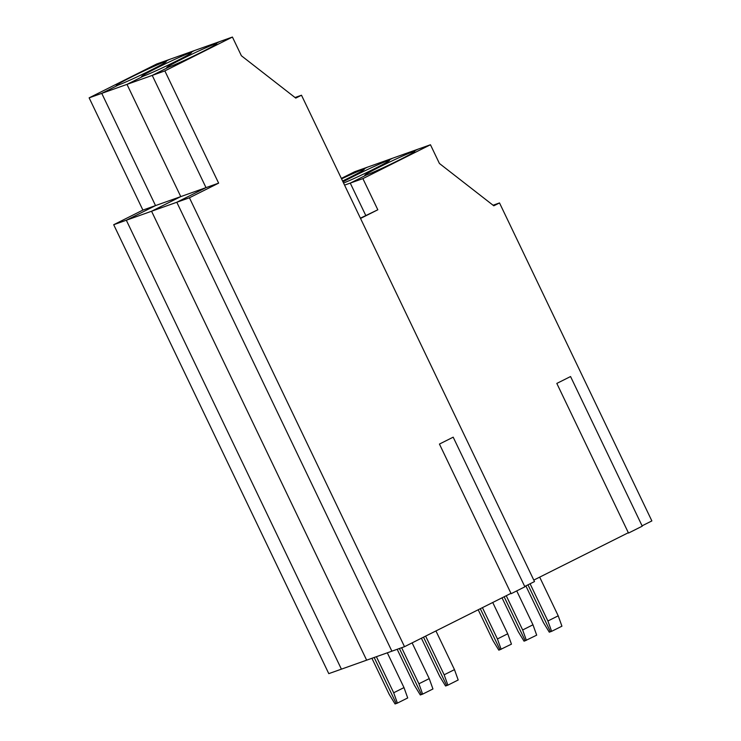 <?xml version="1.0" encoding="UTF-8"?>
<svg xmlns="http://www.w3.org/2000/svg" width="741" height="741" viewBox="0 0 741 741"><rect width="100%" height="100%" fill="white"/><g stroke="black" fill="none" stroke-linecap="round" stroke-linejoin="round"><path stroke-width="1.11" d="M511.142 593.698L439.441 444.063L453.186 437.171L524.887 586.816L511.142 593.698M439.441 444.063L453.186 437.171M510.975 593.346L404.512 646.689L391.887 651.182L176.803 202.256L189.427 197.773L218.632 183.138L206.007 187.63L152.238 75.397L164.854 70.904L232.424 37.05L219.808 41.542L214.649 44.127L219.808 41.542L194.568 50.527L189.409 53.102L189.798 53.917L189.409 53.102A27.676 1.195 154.4 0 1 191.465 52.62A27.676 1.195 154.4 0 1 171.829 63.328A27.676 1.195 154.4 0 1 143.597 76.054A27.676 1.195 154.4 0 1 141.54 76.545A27.676 1.195 154.4 0 1 161.177 65.838A27.676 1.195 154.4 0 1 189.409 53.102L194.568 50.527L156.703 63.995L89.133 97.849L101.749 93.357L118.356 85.039L101.749 93.357L155.527 205.59L206.007 187.63L152.238 75.397L168.846 67.079A27.676 1.195 154.4 0 1 166.781 67.561A27.676 1.195 154.4 0 1 186.417 56.853A27.676 1.195 154.4 0 1 214.649 44.127A27.676 1.195 154.4 0 1 216.715 43.636A27.676 1.195 154.4 0 1 197.078 54.343A27.676 1.195 154.4 0 1 168.846 67.079L152.238 75.397L126.989 84.381L143.597 76.054L126.989 84.381L101.749 93.357L155.527 205.59L142.902 210.083L89.133 97.849M218.632 183.138L164.854 70.904M113.697 224.718L176.803 202.256L206.007 187.63L176.803 202.256L391.887 651.182L366.647 660.166L151.562 211.241L180.767 196.606L126.989 84.381L180.767 196.606L151.562 211.241L366.647 660.166L341.406 669.151L126.322 220.225L155.527 205.59L126.322 220.225L341.406 669.151L328.782 673.634L113.697 224.718L142.902 210.083M404.512 646.689L189.427 197.773M525.86 585.89L543.44 622.579L549.285 632.175L550.452 631.758L527.972 584.834L550.452 631.758L551.619 631.341L547.905 620.986L558.214 615.827L539.68 577.137M551.619 631.341L561.928 626.182L558.214 615.827M547.905 620.986L530.084 583.778M435.94 630.943L454.474 669.632L458.188 679.988L447.879 685.156L444.165 674.801L425.63 636.111M454.474 669.632L444.165 674.801M421.407 638.223L439.7 676.385L445.545 685.99L446.712 685.573L423.519 637.167L446.712 685.573L447.879 685.156M556.815 383.421L570.561 376.539L642.252 526.175L628.507 533.066L556.815 383.421L570.561 376.539M360.395 218.169L377.817 209.786L362.886 178.618L430.456 144.754L439.413 163.465L493.793 205.803L499.517 202.941L493.061 205.238M499.517 202.941L651.867 520.923L642.086 525.823M232.424 37.05L241.39 55.751L295.761 98.099L301.494 95.228L534.502 581.565L524.721 586.464M295.029 97.525L301.494 95.228M430.456 144.754L417.831 149.247L412.681 151.831L417.831 149.247L392.591 158.231L387.441 160.816L387.83 161.631L387.441 160.816A27.676 1.195 154.4 0 1 389.497 160.334A27.676 1.195 154.4 0 1 371.843 170.059A27.676 1.195 154.4 0 1 343.555 183.036M413.07 152.646L412.681 151.831A27.676 1.195 -25.6 0 1 414.738 151.349A27.676 1.195 -25.6 0 1 395.101 162.057A27.676 1.195 -25.6 0 1 366.869 174.783L350.261 183.101L366.869 174.783A27.676 1.195 154.4 0 1 364.813 175.265A27.676 1.195 154.4 0 1 384.449 164.558A27.676 1.195 154.4 0 1 412.681 151.831L413.07 152.646M362.886 178.618L350.261 183.101L365.767 215.474L350.261 183.101L344.565 185.13M360.524 218.456L377.817 209.786M628.34 532.714L533.798 580.083M215.047 44.942L214.649 44.127L215.047 44.942M526.379 640.326L522.664 629.97L532.974 624.802L536.688 635.157L525.212 640.743L504.139 596.774L525.212 640.743L524.035 641.16L518.191 631.564L502.037 597.83M516.727 590.901L532.974 624.802M506.251 595.718L522.664 629.97M429.234 678.617L432.948 688.973L422.639 694.132L418.924 683.776L429.234 678.617L412.116 642.882M422.639 694.132L420.295 694.965L414.451 685.369L397.176 649.301M401.641 647.708L418.924 683.776M399.408 648.505L421.472 694.549L399.408 648.505M343.018 181.906A27.676 1.195 154.4 0 1 366.063 170.235A27.676 1.195 154.4 0 1 387.441 160.816L392.591 158.231L354.726 171.708L341.342 178.414M501.138 649.311L497.424 638.955L507.733 633.787L511.447 644.142L499.971 649.727L480.316 608.713L499.971 649.727L498.795 650.144L492.95 640.548L478.204 609.769M492.737 602.489L507.733 633.787M482.428 607.657L497.424 638.955M341.564 178.868A27.676 1.195 -25.6 0 1 362.192 169.791L367.351 167.216L362.192 169.791L362.59 170.615L362.192 169.791A27.676 1.195 154.4 0 1 364.257 169.309A27.676 1.195 154.4 0 1 342.592 181.008M403.993 687.602L407.707 697.948L397.398 703.116L393.684 692.761L403.993 687.602L387.321 652.812M397.398 703.116L396.231 703.533L374.168 657.489L396.231 703.533L395.055 703.95L389.21 694.354L371.926 658.286M376.4 656.693L393.684 692.761M164.169 62.087L164.558 62.902L164.169 62.087A27.676 1.195 154.4 0 1 166.225 61.605A27.676 1.195 154.4 0 1 146.588 72.312A27.676 1.195 154.4 0 1 118.356 85.039A27.676 1.195 -25.6 0 1 116.3 85.521A27.676 1.195 -25.6 0 1 135.936 74.813A27.676 1.195 -25.6 0 1 164.169 62.087L169.319 59.502L164.169 62.087"/></g></svg>
